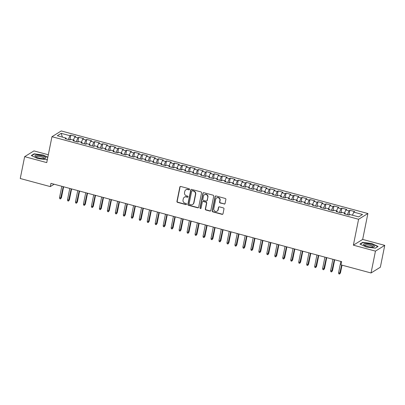 <?xml version="1.0" encoding="UTF-8"?>
<svg xmlns="http://www.w3.org/2000/svg" width="405" height="405" viewBox="0 0 405 405"><rect width="100%" height="100%" fill="white"/><g stroke="black" fill="none" stroke-linecap="round" stroke-linejoin="round"><path stroke-width="0.61" d="M189.525 189.424A0.587 0.547 -121.8 0 0 189.089 188.72L180.772 186.477A0.835 0.785 -121.8 0 0 179.83 187.064L176.95 201.361A0.835 0.785 -121.8 0 0 177.567 202.368L185.885 204.606A0.587 0.547 -121.8 0 0 186.543 204.201A0.587 0.547 -121.8 0 0 186.108 203.497L185.034 203.204A2.673 2.511 -121.8 0 1 183.04 199.989L183.283 198.799A2.673 2.511 -121.8 0 1 186.3 196.931L187.373 197.22A0.587 0.547 -121.8 0 0 188.036 196.81A0.587 0.547 -121.8 0 0 187.596 196.106L186.523 195.817A2.673 2.511 -121.8 0 1 184.528 192.598L184.771 191.408A2.673 2.511 -121.8 0 1 187.788 189.54L188.862 189.829A0.587 0.547 -121.8 0 0 189.525 189.424M224.132 204.059A0.835 0.785 -121.8 0 0 225.074 203.477L225.884 199.462A0.835 0.785 -121.8 0 0 225.261 198.46L216.027 195.974A0.835 0.785 -121.8 0 0 215.085 196.557L212.2 210.858A0.835 0.785 -121.8 0 0 212.822 211.861L222.056 214.346A0.835 0.785 -121.8 0 0 223.003 213.764L223.98 208.919A0.835 0.785 -121.8 0 0 223.357 207.912L219.404 206.849A0.835 0.785 -121.8 0 0 218.462 207.431L217.976 209.836A2.238 2.096 -121.8 0 1 214.685 211.02A2.238 2.096 -121.8 0 1 213.789 208.707L215.688 199.295A2.238 2.096 -121.8 0 1 218.978 198.111A2.238 2.096 -121.8 0 1 219.874 200.419L219.561 201.989A0.835 0.785 -121.8 0 0 220.183 202.996L224.385 203.902A0.835 0.785 -121.8 0 0 224.851 203.887M375.455 251.12L384.75 245.364L362.667 239.416L353.373 245.172L375.455 251.12L371.046 272.975L340.99 264.88L341.643 261.64L50.959 183.364L50.306 186.604L54.148 184.224M353.373 245.172L358.592 219.272L51.962 136.703L61.256 130.947L367.887 213.516L358.592 219.272M48.322 154.771L33.954 150.898L24.654 156.654L46.742 162.602L51.962 136.703M24.654 156.654L20.25 178.509L50.306 186.604M201.548 192.912A0.835 0.785 -121.8 0 0 200.926 191.904L191.692 189.418A0.835 0.785 -121.8 0 0 190.745 190.001L187.864 204.302A0.835 0.785 -121.8 0 0 188.487 205.31L197.721 207.795A0.835 0.785 -121.8 0 0 198.663 207.213L201.548 192.912M203.857 192.694L213.096 195.185A0.835 0.785 -121.8 0 1 213.713 196.187L210.833 210.489A0.835 0.785 -121.8 0 1 209.891 211.071L205.937 210.008A0.835 0.785 -121.8 0 1 205.315 209L206.484 203.204A0.835 0.785 -121.8 0 0 205.861 202.196L203.239 201.493A0.835 0.785 -121.8 0 0 202.298 202.075L201.082 208.114A0.587 0.547 -121.8 0 1 200.222 208.423A0.587 0.547 -121.8 0 1 199.984 207.816L202.915 193.281A0.835 0.785 -121.8 0 1 203.857 192.694M69.878 139.907L70.84 135.143L69.949 135.695L61.175 133.336L57.307 135.731L66.076 138.09L65.185 138.642L69.969 139.933L70.86 139.381L74.049 140.236L73.158 140.793L77.942 142.079L78.833 141.527L82.023 142.388L81.132 142.94L85.916 144.226L86.807 143.674L89.996 144.534L89.105 145.086L93.889 146.372L94.78 145.82L97.969 146.681L97.078 147.233L101.857 148.519L102.754 147.967L105.943 148.827L105.047 149.379L109.831 150.665L110.722 150.113L113.911 150.974L113.02 151.526L117.804 152.812L118.695 152.26L121.885 153.12L120.994 153.672L125.778 154.963L126.669 154.406L129.858 155.267L128.967 155.819L133.751 157.11L134.642 156.558L137.832 157.413L136.941 157.965L141.725 159.256L142.616 158.704L145.805 159.56L144.914 160.112L149.698 161.403L150.589 160.851L153.778 161.706L152.887 162.258L157.666 163.549L158.563 162.997L161.752 163.853L160.856 164.405L165.64 165.696L166.531 165.144L169.72 166.004L168.829 166.556L173.613 167.842L174.504 167.29L177.694 168.151L176.803 168.703L181.587 169.989L182.478 169.437L185.667 170.297L184.776 170.849L189.56 172.135L190.451 171.583L193.641 172.444L192.75 172.996L197.534 174.282L198.425 173.73L201.614 174.59L200.723 175.142L205.507 176.428L206.398 175.876L209.587 176.737L208.691 177.289L213.475 178.575L214.372 178.023L217.556 178.883L216.665 179.435L221.449 180.726L222.34 180.169L225.529 181.03L224.638 181.582L229.422 182.873L230.313 182.321L233.503 183.176L232.612 183.728L237.396 185.019L238.287 184.467L241.476 185.323L240.585 185.875L245.369 187.166L246.26 186.614L249.45 187.469L248.559 188.021L253.343 189.312L254.234 188.76L257.423 189.616L256.532 190.173L261.311 191.459L262.207 190.907L265.397 191.767L264.5 192.319L269.284 193.605L270.181 193.053L273.365 193.914L272.474 194.466L277.258 195.752L278.149 195.2L281.338 196.06L280.447 196.612L285.231 197.898L286.122 197.346L289.312 198.207L288.421 198.759L293.205 200.045L294.096 199.493L297.285 200.353L296.394 200.905L301.178 202.191L302.069 201.639L305.259 202.5L304.368 203.052L309.152 204.343L310.043 203.786L313.232 204.647L312.341 205.198L317.12 206.489L318.016 205.937L321.205 206.793L320.309 207.345L325.093 208.636L325.984 208.084L329.174 208.94L328.283 209.491L333.067 210.782L333.958 210.23L337.147 211.086L336.256 211.638L341.04 212.929L341.931 212.377L345.121 213.232L344.23 213.789L349.014 215.075L349.905 214.523L358.673 216.883L362.546 214.488L358.673 216.883M70.84 135.143L75.624 136.434L74.728 136.986L77.917 137.842L76.292 141.634M77.851 142.054L78.813 137.29L77.917 137.842M78.813 137.29L83.592 138.581L82.701 139.133L85.89 139.988L84.265 143.78M85.825 144.2L86.781 139.436L85.89 139.988M86.781 139.436L91.565 140.727L90.674 141.279L93.864 142.135L92.234 145.927M93.798 146.347L94.755 141.583L93.864 142.135M94.755 141.583L99.539 142.874L98.648 143.426L101.837 144.286L100.207 148.073M101.766 148.493L102.728 143.729L101.837 144.286M102.728 143.729L107.512 145.02L106.621 145.572L109.811 146.433L108.181 150.225M109.74 150.64L110.702 145.881L109.811 146.433M110.702 145.881L115.486 147.167L114.595 147.719L117.784 148.579L116.154 152.371M117.713 152.791L118.675 148.027L117.784 148.579M118.675 148.027L123.459 149.313L122.568 149.865L125.752 150.726L124.127 154.518M125.687 154.938L126.649 150.174L125.752 150.726M126.649 150.174L131.433 151.46L130.537 152.012L133.726 152.872L132.101 156.664M133.66 157.084L134.622 152.32L133.726 152.872M134.622 152.32L139.401 153.606L138.51 154.158L141.699 155.019L140.074 158.811M141.634 159.231L142.59 154.467L141.699 155.019M142.59 154.467L147.374 155.753L146.483 156.305L149.673 157.165L148.043 160.957M149.602 161.377L150.564 156.613L149.673 157.165M150.564 156.613L155.348 157.899L154.457 158.456L157.646 159.312L156.016 163.104M157.575 163.524L158.537 158.76L157.646 159.312M158.537 158.76L163.321 160.051L162.43 160.603L165.62 161.458L163.99 165.25M165.549 165.67L166.511 160.906L165.62 161.458M166.511 160.906L171.295 162.197L170.404 162.749L173.593 163.605L171.963 167.397M173.522 167.817L174.484 163.053L173.593 163.605M174.484 163.053L179.268 164.344L178.377 164.896L181.561 165.751L179.936 169.543M181.496 169.963L182.458 165.2L181.561 165.751M182.458 165.2L187.242 166.49L186.346 167.042L189.535 167.903L187.91 171.69M189.469 172.11L190.426 167.346L189.535 167.903M190.426 167.346L195.21 168.637L194.319 169.189L197.508 170.049L195.883 173.836M197.443 174.256L198.399 169.498L197.508 170.049M198.399 169.498L203.183 170.783L202.292 171.335L205.482 172.196L203.852 175.988M205.411 176.408L206.373 171.644L205.482 172.196M206.373 171.644L211.157 172.93L210.266 173.482L213.455 174.342L211.825 178.134M213.384 178.554L214.346 173.791L213.455 174.342M214.346 173.791L219.13 175.076L218.239 175.628L221.429 176.489L219.799 180.281M221.358 180.701L222.32 175.937L221.429 176.489M222.32 175.937L227.104 177.223L226.213 177.775L229.402 178.635L227.772 182.427M229.331 182.847L230.293 178.084L229.402 178.635M230.293 178.084L235.077 179.369L234.181 179.921L237.37 180.782L235.745 184.574M237.305 184.994L238.267 180.23L237.37 180.782M238.267 180.23L243.051 181.516L242.155 182.068L245.344 182.928L243.719 186.72M245.278 187.14L246.235 182.377L245.344 182.928M246.235 182.377L251.019 183.662L250.128 184.219L253.317 185.075L251.687 188.867M253.252 189.287L254.208 184.523L253.317 185.075M254.208 184.523L258.992 185.814L258.101 186.366L261.291 187.221L259.661 191.013M261.22 191.433L262.182 186.67L261.291 187.221M262.182 186.67L266.966 187.96L266.075 188.512L269.264 189.368L267.634 193.16M269.193 193.58L270.155 188.816L269.264 189.368M270.155 188.816L274.939 190.107L274.048 190.659L277.238 191.514L275.608 195.306M277.167 195.726L278.129 190.963L277.238 191.514M278.129 190.963L282.913 192.253L282.022 192.805L285.211 193.666L283.581 197.453M285.14 197.873L286.102 193.109L285.211 193.666M286.102 193.109L290.886 194.4L289.99 194.952L293.179 195.812L291.554 199.604M293.114 200.019L294.076 195.261L293.179 195.812M294.076 195.261L298.855 196.547L297.964 197.098L301.153 197.959L299.528 201.751M301.087 202.171L302.044 197.407L301.153 197.959M302.044 197.407L306.828 198.693L305.937 199.245L309.126 200.105L307.496 203.897M309.061 204.317L310.017 199.554L309.126 200.105M310.017 199.554L314.801 200.84L313.91 201.391L317.1 202.252L315.47 206.044M317.029 206.464L317.991 201.7L317.1 202.252M317.991 201.7L322.775 202.986L321.884 203.538L325.073 204.398L323.443 208.19M325.002 208.61L325.964 203.847L325.073 204.398M325.964 203.847L330.748 205.132L329.857 205.684L333.047 206.545L331.417 210.337M332.976 210.757L333.938 205.993L333.047 206.545M333.938 205.993L338.722 207.279L337.831 207.836L341.015 208.691L339.39 212.483M340.949 212.903L341.911 208.14L341.015 208.691M341.911 208.14L346.695 209.431L345.799 209.982L348.988 210.838L347.363 214.63M348.923 215.05L349.885 210.286L348.988 210.838M349.885 210.286L354.664 211.577L353.773 212.129L362.546 214.488M345.121 213.232L345.232 214.058M353.773 212.129L352.451 215.207M337.147 211.086L337.259 211.911M345.799 209.982L344.478 213.06M329.174 208.94L329.285 209.765M337.831 207.836L336.504 210.914M321.205 206.793L321.312 207.618M329.857 205.684L328.531 208.767M313.232 204.647L313.343 205.467M321.884 203.538L320.558 206.621M305.259 202.5L305.37 203.32M313.91 201.391L312.589 204.474M297.285 200.353L297.397 201.174M305.937 199.245L304.616 202.328M289.312 198.207L289.423 199.027M297.964 197.098L296.642 200.181M281.338 196.06L281.45 196.881M289.99 194.952L288.669 198.035M273.365 193.914L273.476 194.734M282.022 192.805L280.695 195.888M265.397 191.767L265.503 192.588M274.048 190.659L272.722 193.737M257.423 189.616L257.534 190.441M266.075 188.512L264.754 191.59M249.45 187.469L249.561 188.295M258.101 186.366L256.78 189.444M241.476 185.323L241.588 186.148M250.128 184.219L248.807 187.297M233.503 183.176L233.614 184.002M242.155 182.068L240.833 185.151M225.529 181.03L225.641 181.855M234.181 179.921L232.86 183.004M217.556 178.883L217.667 179.704M226.213 177.775L224.886 180.858M209.587 176.737L209.699 177.557M218.239 175.628L216.913 178.711M201.614 174.59L201.725 175.411M210.266 173.482L208.945 176.565M193.641 172.444L193.752 173.264M202.292 171.335L200.971 174.418M185.667 170.297L185.779 171.118M194.319 169.189L192.998 172.272M177.694 168.151L177.805 168.971M186.346 167.042L185.024 170.12M169.72 166.004L169.832 166.825M178.377 164.896L177.051 167.974M161.752 163.853L161.858 164.678M170.404 162.749L169.077 165.827M153.778 161.706L153.89 162.532M162.43 160.603L161.104 163.681M145.805 159.56L145.916 160.385M154.457 158.456L153.136 161.534M137.832 157.413L137.943 158.239M146.483 156.305L145.162 159.388M129.858 155.267L129.97 156.087M138.51 154.158L137.189 157.241M121.885 153.12L121.996 153.94M130.537 152.012L129.215 155.095M113.911 150.974L114.023 151.794M122.568 149.865L121.242 152.948M105.943 148.827L106.049 149.648M114.595 147.719L113.268 150.802M97.969 146.681L98.081 147.501M106.621 145.572L105.295 148.655M89.996 144.534L90.107 145.355M98.648 143.426L97.327 146.504M82.023 142.388L82.134 143.208M90.674 141.279L89.353 144.357M74.049 140.236L74.161 141.061M82.701 139.133L81.38 142.211M66.076 138.09L66.187 138.915M74.728 136.986L73.406 140.064M371.046 272.975L380.346 267.219L384.75 245.364M362.667 239.416L367.887 213.516M61.175 133.336L62.4 137.103M69.949 135.695L68.318 139.487M47.831 157.196L43.183 155.029L34.091 153.824L31.291 155.555L37.589 158.497L46.681 159.702L47.42 159.241M362.728 242.322L359.929 244.053L366.221 246.989L375.313 248.194L378.113 246.463L371.82 243.526L362.728 242.322L362.647 242.727M189.398 189.677A0.587 0.547 -121.8 0 1 189.115 189.677L188.041 189.383A2.673 2.511 -121.8 0 0 186.118 189.651L185.865 189.808M184.376 197.194L184.629 197.043A2.673 2.511 -121.8 0 1 186.548 196.774L187.626 197.063A0.587 0.547 -121.8 0 0 187.91 197.063M180.306 186.497A0.835 0.785 -121.8 0 0 180.083 186.907L177.198 201.209A0.835 0.785 -121.8 0 0 177.82 202.211L186.138 204.454A0.587 0.547 -121.8 0 0 186.416 204.454M191.226 189.439A0.835 0.785 -121.8 0 0 190.998 189.849L188.117 204.145A0.835 0.785 -121.8 0 0 188.735 205.153L197.974 207.638A0.835 0.785 -121.8 0 0 198.44 207.618M192.324 190.765A0.587 0.547 -121.8 0 0 191.666 191.17L189.135 203.725A0.587 0.547 -121.8 0 0 189.57 204.429L190.704 204.733A2.673 2.511 -121.8 0 0 193.722 202.864L195.453 194.284A2.673 2.511 -121.8 0 0 193.463 191.069L192.324 190.765L192.577 190.608A0.587 0.547 -121.8 0 0 192.157 190.664L191.904 190.821M192.628 204.464L192.876 204.307A2.673 2.511 -121.8 0 0 193.975 202.708L193.722 202.864M192.577 190.608L193.711 190.912A2.673 2.511 -121.8 0 1 195.706 194.132L193.975 202.708M202.642 201.574L202.89 201.422A0.835 0.785 -121.8 0 1 203.492 201.336L206.115 202.044A0.835 0.785 -121.8 0 1 206.737 203.047L205.568 208.848A0.835 0.785 -121.8 0 0 206.191 209.851L210.139 210.914A0.835 0.785 -121.8 0 0 210.61 210.899M203.391 192.714A0.835 0.785 -121.8 0 0 203.168 193.124L200.237 207.664A0.587 0.547 -121.8 0 0 200.956 208.367M207.699 197.184A2.238 2.096 -121.8 0 0 204.429 194.719A2.238 2.096 -121.8 0 0 203.512 196.055L202.844 199.376A0.835 0.785 -121.8 0 0 203.467 200.379L206.084 201.088A0.835 0.785 -121.8 0 0 207.031 200.5L207.947 197.027A2.238 2.096 -121.8 0 0 204.677 194.562L204.429 194.719M206.687 201.001L206.94 200.845A0.835 0.785 -121.8 0 0 207.279 200.348L207.031 200.5M207.947 197.027L207.279 200.348M216.604 197.959L216.857 197.802A2.238 2.096 -121.8 0 1 220.128 200.267L219.809 201.837A0.835 0.785 -121.8 0 0 220.431 202.839L224.385 203.902M217.06 211.172L217.313 211.02A2.238 2.096 -121.8 0 0 218.229 209.679L217.976 209.836M218.938 206.869A0.835 0.785 -121.8 0 0 218.715 207.279L218.229 209.679M215.561 195.99A0.835 0.785 -121.8 0 0 215.339 196.4L212.453 210.701A0.835 0.785 -121.8 0 0 213.076 211.709L222.31 214.194A0.835 0.785 -121.8 0 0 222.775 214.174M34.01 154.229L34.091 153.824M61.418 197.726L60.537 198.911L59.743 198.698L59.535 197.62L60.968 198.005L61.418 197.726L63.631 186.776M60.537 198.911L63.251 186.675M59.535 197.62L61.818 186.29M69.392 199.873L68.511 201.057L67.711 200.845L67.503 199.766L68.941 200.156L69.392 199.873L71.599 188.922M68.511 201.057L71.224 188.821M67.503 199.766L69.792 188.436M77.365 202.019L76.484 203.204L75.684 202.991L75.477 201.913L76.915 202.303L77.365 202.019L79.572 191.069M76.484 203.204L79.198 190.968M75.477 201.913L77.765 190.583M45.659 157.626A5.538 1.357 11.4 0 0 39.179 155.348A5.538 1.357 11.4 0 0 35.048 156.219A5.538 1.357 11.4 0 0 35.356 156.522A5.538 1.357 11.4 0 0 40.085 158.254A5.538 1.357 11.4 0 0 45.112 158.492A5.538 1.357 11.4 0 0 45.659 157.626M44.241 158.623A4.192 1.028 11.4 0 0 44.312 158.492A4.192 1.028 11.4 0 0 44.221 158.193A4.192 1.028 11.4 0 0 39.857 156.553A4.192 1.028 11.4 0 0 36.096 156.831A4.192 1.028 11.4 0 0 36.111 156.983M31.62 155.707L34.253 154.077L43.067 155.242L47.78 157.444M47.436 159.16L46.585 159.686M374.291 246.124A5.538 1.357 11.4 0 0 367.811 243.845A5.538 1.357 11.4 0 0 363.685 244.716A5.538 1.357 11.4 0 0 363.994 245.02A5.538 1.357 11.4 0 0 368.717 246.751A5.538 1.357 11.4 0 0 373.749 246.989A5.538 1.357 11.4 0 0 374.291 246.124M372.878 247.121A4.192 1.028 11.4 0 0 372.949 246.984A4.192 1.028 11.4 0 0 372.853 246.691A4.192 1.028 11.4 0 0 368.494 245.05A4.192 1.028 11.4 0 0 364.728 245.329A4.192 1.028 11.4 0 0 364.743 245.481M360.253 244.205L362.89 242.575L371.699 243.739L377.799 246.589L375.222 248.184M85.339 204.166L84.458 205.35L83.658 205.138L83.45 204.059L84.888 204.449L85.339 204.166L87.546 193.215M84.458 205.35L87.171 193.114M83.45 204.059L85.739 192.729M93.312 206.312L92.426 207.497L91.631 207.284L91.424 206.206L92.861 206.596L93.312 206.312L95.519 195.362M92.426 207.497L95.145 195.261M91.424 206.206L93.707 194.876M101.285 208.464L100.399 209.643L99.605 209.431L99.397 208.357L100.83 208.742L101.285 208.464L103.493 197.508M100.399 209.643L103.118 197.407M99.397 208.357L101.68 197.022M109.259 210.61L108.373 211.795L107.578 211.577L107.371 210.504L108.803 210.889L109.259 210.61L111.466 199.66M108.373 211.795L111.091 199.559M107.371 210.504L109.654 199.169M117.227 212.757L116.346 213.941L115.552 213.724L115.344 212.65L116.777 213.035L117.227 212.757L119.44 201.806M116.346 213.941L119.06 201.705M115.344 212.65L117.627 201.315M125.201 214.903L124.32 216.088L123.52 215.87L123.312 214.797L124.75 215.182L125.201 214.903L127.408 203.953M124.32 216.088L127.033 203.852M123.312 214.797L125.601 203.462M133.174 217.05L132.293 218.234L131.493 218.017L131.286 216.943L132.724 217.328L133.174 217.05L135.381 206.099M132.293 218.234L135.007 205.998M131.286 216.943L133.574 205.608M141.148 219.196L140.267 220.381L139.467 220.163L139.259 219.09L140.697 219.475L141.148 219.196L143.355 208.246M140.267 220.381L142.98 208.145M139.259 219.09L141.542 207.76M149.121 221.343L148.235 222.527L147.44 222.315L147.233 221.236L148.665 221.621L149.121 221.343L151.328 210.392M148.235 222.527L150.954 210.291M147.233 221.236L149.516 209.906M157.094 223.489L156.208 224.674L155.414 224.461L155.206 223.383L156.639 223.768L157.094 223.489L159.302 212.539M156.208 224.674L158.927 212.438M155.206 223.383L157.489 212.053M165.063 225.636L164.182 226.82L163.387 226.608L163.18 225.529L164.612 225.919L165.063 225.636L167.275 214.685M164.182 226.82L166.9 214.584M163.18 225.529L165.463 214.199M173.036 227.782L172.155 228.967L171.356 228.754L171.153 227.676L172.586 228.066L173.036 227.782L175.249 216.832M172.155 228.967L174.869 216.731M171.153 227.676L173.436 216.346M181.01 229.929L180.129 231.113L179.329 230.901L179.121 229.822L180.559 230.212L181.01 229.929L183.217 218.978M180.129 231.113L182.842 218.877M179.121 229.822L181.41 218.492M188.983 232.08L188.102 233.26L187.302 233.047L187.095 231.974L188.533 232.359L188.983 232.08L191.19 221.125M188.102 233.26L190.816 221.024M187.095 231.974L189.383 220.639M196.957 234.227L196.076 235.411L195.276 235.194L195.068 234.12L196.506 234.505L196.957 234.227L199.164 223.271M196.076 235.411L198.789 223.175M195.068 234.12L197.351 222.785M204.93 236.373L204.044 237.558L203.249 237.34L203.042 236.267L204.474 236.652L204.93 236.373L207.137 225.423M204.044 237.558L206.763 225.322M203.042 236.267L205.325 224.932M212.903 238.52L212.017 239.704L211.223 239.487L211.015 238.413L212.448 238.798L212.903 238.52L215.111 227.569M212.017 239.704L214.736 227.468M211.015 238.413L213.298 227.078M220.872 240.666L219.991 241.851L219.196 241.633L218.989 240.56L220.421 240.945L220.872 240.666L223.084 229.716M219.991 241.851L222.704 229.615M218.989 240.56L221.272 229.225M228.845 242.813L227.964 243.997L227.165 243.78L226.962 242.706L228.395 243.091L228.845 242.813L231.052 231.862M227.964 243.997L230.678 231.761M226.962 242.706L229.245 231.376M236.819 244.959L235.938 246.144L235.138 245.931L234.93 244.853L236.368 245.238L236.819 244.959L239.026 234.009M235.938 246.144L238.651 233.908M234.93 244.853L237.219 233.523M244.792 247.106L243.911 248.29L243.111 248.078L242.904 246.999L244.342 247.384L244.792 247.106L246.999 236.155M243.911 248.29L246.625 236.054M242.904 246.999L245.192 235.669M252.766 249.252L251.88 250.437L251.085 250.224L250.877 249.146L252.315 249.536L252.766 249.252L254.973 238.302M251.88 250.437L254.598 238.201M250.877 249.146L253.16 237.816M260.739 251.399L259.853 252.583L259.058 252.371L258.851 251.292L260.283 251.682L260.739 251.399L262.946 240.448M259.853 252.583L262.572 240.347M258.851 251.292L261.134 239.962M268.712 253.545L267.826 254.73L267.032 254.517L266.824 253.439L268.257 253.829L268.712 253.545L270.92 242.595M267.826 254.73L270.545 242.494M266.824 253.439L269.107 242.109M276.681 255.692L275.8 256.876L275.005 256.664L274.798 255.585L276.23 255.975L276.681 255.692L278.893 244.742M275.8 256.876L278.513 244.64M274.798 255.585L277.081 244.256M284.654 257.843L283.773 259.023L282.974 258.81L282.766 257.737L284.204 258.122L284.654 257.843L286.861 246.888M283.773 259.023L286.487 246.787M282.766 257.737L285.054 246.402M292.628 259.99L291.747 261.174L290.947 260.957L290.739 259.883L292.177 260.268L292.628 259.99L294.835 249.04M291.747 261.174L294.46 248.938M290.739 259.883L293.028 248.548M300.601 262.136L299.72 263.321L298.92 263.103L298.713 262.03L300.151 262.415L300.601 262.136L302.808 251.186M299.72 263.321L302.434 251.085M298.713 262.03L301.001 250.695M308.575 264.283L307.689 265.467L306.894 265.25L306.686 264.176L308.124 264.561L308.575 264.283L310.782 253.333M307.689 265.467L310.407 253.231M306.686 264.176L308.969 252.841M316.548 266.429L315.662 267.614L314.867 267.396L314.66 266.323L316.092 266.708L316.548 266.429L318.755 255.479M315.662 267.614L318.381 255.378M314.66 266.323L316.943 254.988M324.521 268.576L323.635 269.76L322.841 269.548L322.633 268.469L324.066 268.854L324.521 268.576L326.729 257.626M323.635 269.76L326.354 257.524M322.633 268.469L324.916 257.14M332.49 270.722L331.609 271.907L330.814 271.694L330.607 270.616L332.039 271.001L332.49 270.722L334.702 259.772M331.609 271.907L334.322 259.671M330.607 270.616L332.89 259.286M340.463 272.869L339.582 274.053L338.783 273.841L338.575 272.762L340.013 273.152L340.463 272.869L342.017 265.159M339.582 274.053L341.643 265.057M338.575 272.762L340.863 261.433M188.041 189.383L187.788 189.54M187.626 197.063L187.373 197.22M186.138 204.454L185.885 204.606M177.82 202.211L177.567 202.368M180.083 186.907L179.83 187.064M189.115 189.677L188.862 189.829M197.974 207.638L197.721 207.795M188.117 204.145L187.864 204.302M190.998 189.849L190.745 190.001M195.706 194.132L195.453 194.284M206.191 209.851L205.937 210.008M205.568 208.848L205.315 209M206.737 203.047L206.484 203.204M206.115 202.044L205.861 202.196M203.492 201.336L203.239 201.493M200.237 207.664L199.984 207.816M203.168 193.124L202.915 193.281M220.128 200.267L219.874 200.419M218.715 207.279L218.462 207.431M222.31 214.194L222.056 214.346M213.076 211.709L212.822 211.861M212.453 210.701L212.2 210.858M215.339 196.4L215.085 196.557"/></g></svg>
